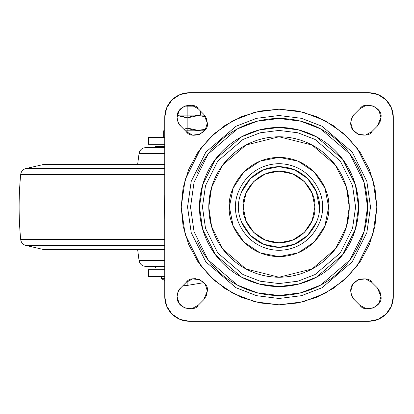 <?xml version="1.0" encoding="UTF-8"?>
<svg xmlns="http://www.w3.org/2000/svg" width="414" height="414" viewBox="0 0 414 414"><rect width="100%" height="100%" fill="white"/><g stroke="black" fill="none" stroke-linecap="round" stroke-linejoin="round"><path stroke-width="0.62" d="M161.398 278.7L164.762 280.428L161.398 278.7L164.762 278.7L161.398 278.7L161.398 276.459L164.762 276.459L161.398 276.459M183.319 285.282L187.164 285.422L187.164 281.51L187.164 285.422L204.055 282.643L187.164 285.422L183.319 285.282M205.494 116.577L199.641 115.692M197.028 115.656L195.051 115.744M192.365 116.055L187.164 117.938L192.381 116.055L197.809 115.651L203.253 116.055L205.551 116.598M194.564 106.175L187.164 106.175L187.164 115.133L204.516 115.133L187.164 115.133L187.164 132.49L187.164 130.819L185.42 130.819L187.164 130.819L187.164 128.019L184.033 129.432L187.081 128.076M194.575 278.7L195.532 278.7L194.575 278.7M187.252 128.076L188.789 128.894M191.765 129.789L196.981 130.296M199.626 130.265L205.551 129.359L197.809 130.306L192.365 129.898L187.164 128.019L184.023 129.422M204.516 130.819L187.164 130.819L204.516 130.819M163.639 137.541L148.181 137.541L164.762 137.541L163.639 137.541L163.639 130.819L164.762 130.819L163.639 130.819M178.113 115.682L187.164 117.938L197.809 115.651L205.561 116.608M205.561 129.344L197.809 130.306L187.164 128.019L187.164 106.175L184.271 106.175M196.22 130.275L197.809 130.306M187.164 115.133L177.28 115.133L187.164 115.133M187.081 117.881L185.544 117.064M182.564 116.168L177.347 115.661M177.197 115.656L181.969 116.055L187.164 117.938M148.554 276.459L164.762 276.459L148.554 276.459L148.554 269.737L164.762 269.737L148.181 269.737L148.181 276.459L148.554 276.459L148.554 269.737M164.762 219.291L164.425 207L164.762 194.709M164.762 144.263L148.181 144.263L148.554 144.263L148.554 137.541L148.554 144.263L164.762 144.263M243.178 207C241.74 196.515 252.493 171.639 279.031 171.153C305.563 171.639 316.322 196.515 314.878 207C316.322 217.485 305.563 242.361 279.031 242.847C252.493 242.361 241.74 217.485 243.178 207L245.911 220.719L253.678 232.347L265.312 240.12L279.031 242.847L292.75 240.12L304.378 232.347L312.151 220.719L314.878 207L312.151 193.281L304.378 181.653L292.75 173.88L279.031 171.153L265.312 173.88L253.678 181.653L245.911 193.281L243.178 207M197.261 173.13C201.753 162.288 208.149 152.719 216.45 144.419C224.745 136.118 234.319 129.727 245.16 125.235C256.002 120.743 267.294 118.497 279.031 118.497C290.768 118.497 302.054 120.743 312.896 125.235C323.743 129.727 333.311 136.118 341.612 144.419C349.908 152.719 356.304 162.288 360.796 173.13C365.288 183.976 367.534 195.263 367.534 207L363.994 182.217L349.83 153.899L320.679 128.909L300.818 121.219L279.031 118.497L257.244 121.219L237.382 128.909L208.226 153.899L194.068 182.217L190.528 207L187.552 207L191.211 181.384L205.846 152.114L235.98 126.28L256.509 118.337L279.031 115.522L301.547 118.337L322.082 126.28L352.216 152.114L366.851 181.384L370.509 207L376.849 207L372.936 179.609L357.282 148.31L343.346 133.303L325.062 120.691L303.11 112.194L279.031 109.182L254.952 112.194L232.999 120.691L214.711 133.303L200.774 148.31L185.125 179.609L181.213 207L190.528 207L194.068 231.783L208.226 260.101L237.382 285.091L257.244 292.781L279.031 295.503L300.818 292.781L320.679 285.091L349.83 260.101L363.994 231.783L367.534 207L370.509 207L366.851 232.616L352.216 261.886L322.082 287.72L301.547 295.663L279.031 298.478L256.509 295.663L235.98 287.72L205.846 261.886L191.211 232.616L187.552 207L191.211 181.384L205.846 152.114L235.98 126.28L256.509 118.337L279.031 115.522L301.547 118.337L322.082 126.28L352.216 152.114L366.851 181.384L370.509 207L367.534 207C367.534 218.737 365.288 230.024 360.796 240.87C356.304 251.712 349.908 261.281 341.612 269.581C333.311 277.882 323.743 284.273 312.896 288.765C302.054 293.257 290.768 295.503 279.031 295.503C267.294 295.503 256.002 293.257 245.16 288.765C234.319 284.273 224.745 277.882 216.45 269.581C208.149 261.281 201.753 251.712 197.261 240.87M206.4 118.28L203.75 114.295L207.331 122.979L206.4 118.28L203.75 114.295L198.089 108.634L191.775 105.285L184.67 106L179.153 110.538L177.083 117.374L178.02 122.094L180.69 126.089L186.295 131.693L192.603 135.062L199.724 134.364L205.256 129.825L207.331 122.979C209.468 132.459 191.491 139.906 186.295 131.693L180.69 126.089C178.677 124.448 177.477 121.54 177.083 117.374C176.597 104.142 195.869 102.548 198.089 108.634L191.775 105.285M366.276 105.285L359.968 108.639C365.179 100.452 383.105 107.909 380.978 117.374L378.903 110.538L373.387 106L366.276 105.285L359.968 108.639L354.312 114.29L351.662 118.28L350.73 122.979L352.806 129.825L358.338 134.364L365.459 135.062L371.767 131.693L377.366 126.089L380.036 122.094L380.978 117.374L378.903 110.538M380.047 291.922L377.392 287.932L380.978 296.626L380.047 291.922L377.392 287.932L371.741 282.286L365.433 278.933L358.322 279.641L352.8 284.185L350.73 291.021L351.667 295.736L354.337 299.736L359.942 305.335L366.25 308.709L373.371 308.011L378.898 303.472L380.978 296.626C383.11 306.106 365.132 313.553 359.942 305.335L366.25 308.709M192.603 278.938L186.295 282.307C191.491 274.094 209.468 281.541 207.331 291.021L205.256 284.175L199.724 279.636L192.603 278.938L186.295 282.307L180.69 287.911L178.02 291.906L177.083 296.626L179.153 303.462L184.675 308L191.785 308.715L198.094 305.361L203.745 299.71L206.4 295.72L207.331 291.021L205.256 284.175M235.721 207C233.982 194.332 246.977 164.286 279.031 163.69C311.085 164.286 324.079 194.332 322.335 207L328.675 207C330.667 192.479 315.773 158.034 279.031 157.356C242.283 158.034 227.389 192.479 229.387 207L238.697 207C237.077 218.799 249.176 246.78 279.031 247.329C308.88 246.78 320.979 218.799 319.36 207L322.335 207C324.079 219.668 311.085 249.714 279.031 250.31C246.977 249.714 233.982 219.668 235.721 207C233.982 194.332 246.977 164.286 279.031 163.69C311.085 164.286 324.079 194.332 322.335 207L319.36 207C320.979 195.201 308.88 167.22 279.031 166.671C249.176 167.22 237.077 195.201 238.697 207L229.387 207L233.165 225.997L243.924 242.102L260.033 252.866L279.031 256.644L298.028 252.866L314.133 242.102L324.897 225.997L328.675 207L324.897 188.003L314.133 171.898L298.028 161.134L279.031 157.356L260.033 161.134L243.924 171.898L233.165 188.003L229.387 207C227.389 221.521 242.283 255.966 279.031 256.644C315.773 255.966 330.667 221.521 328.675 207L322.335 207C324.079 219.668 311.085 249.714 279.031 250.31C246.977 249.714 233.982 219.668 235.721 207M208.801 207L211.611 187.335L222.846 164.865L245.983 145.035L279.031 136.775L312.078 145.035L335.211 164.865L346.446 187.335L349.256 207L355.595 207L352.531 185.56L340.282 161.062L315.059 139.446L297.878 132.791L279.031 130.436L260.183 132.791L242.997 139.446L217.78 161.062L205.525 185.56L202.467 207L208.801 207L202.467 207L205.525 185.56L217.78 161.062L242.997 139.446L260.183 132.791L279.031 130.436L297.878 132.791L315.059 139.446L340.282 161.062L352.531 185.56L355.595 207L358.571 207L355.388 184.727L342.663 159.276L316.462 136.817L298.608 129.908L279.031 127.46L259.449 129.908L241.6 136.817L215.399 159.276L202.669 184.727L199.491 207L202.467 207L199.491 207C199.491 217.547 201.509 227.695 205.546 237.439C209.582 247.184 215.327 255.785 222.784 263.242C230.246 270.704 238.847 276.449 248.591 280.485C258.336 284.521 268.484 286.54 279.031 286.54C289.577 286.54 299.726 284.521 309.47 280.485C319.215 276.449 327.816 270.704 335.273 263.242C342.73 255.785 348.479 247.184 352.516 237.439C356.552 227.695 358.571 217.547 358.571 207C358.571 196.453 356.552 186.305 352.516 176.561C348.479 166.816 342.73 158.215 335.273 150.758C327.816 143.296 319.215 137.552 309.47 133.515C299.726 129.478 289.577 127.46 279.031 127.46C268.484 127.46 258.336 129.478 248.591 133.515C238.847 137.552 230.246 143.296 222.784 150.758C215.327 158.215 209.582 166.816 205.546 176.561C201.509 186.305 199.491 196.453 199.491 207L202.669 229.273L215.399 254.724L241.6 277.183L259.449 284.092L279.031 286.54L298.608 284.092L316.462 277.183L342.663 254.724L355.388 229.273L358.571 207L355.595 207L352.531 228.44L340.282 252.938L315.059 274.554L297.878 281.209L279.031 283.564L260.183 281.209L242.997 274.554L217.78 252.938L205.525 228.44L202.467 207L205.525 228.44L217.78 252.938L242.997 274.554L260.183 281.209L279.031 283.564L297.878 281.209L315.059 274.554L340.282 252.938L352.531 228.44L355.595 207L349.256 207L346.446 226.665L335.211 249.135L312.078 268.965L279.031 277.225L245.983 268.965L222.846 249.135L211.611 226.665L208.801 207C208.801 197.685 210.586 188.727 214.147 180.126C217.712 171.52 222.789 163.928 229.372 157.341C235.954 150.758 243.551 145.681 252.157 142.121C260.758 138.555 269.716 136.775 279.031 136.775C288.341 136.775 297.299 138.555 305.905 142.121C314.511 145.681 322.102 150.758 328.69 157.341C335.273 163.928 340.349 171.52 343.91 180.126C347.475 188.727 349.256 197.685 349.256 207C349.256 216.315 347.475 225.273 343.91 233.874C340.349 242.48 335.273 250.072 328.69 256.659C322.102 263.242 314.511 268.319 305.905 271.879C297.299 275.445 288.341 277.225 279.031 277.225C269.716 277.225 260.758 275.445 252.157 271.879C243.551 268.319 235.954 263.242 229.372 256.659C222.789 250.072 217.712 242.48 214.147 233.874C210.586 225.273 208.801 216.315 208.801 207M179.976 94.604L189.405 92.731L368.651 92.731L378.085 94.604L386.081 99.95L391.421 107.945L393.3 117.374L393.3 296.626L391.421 306.055L386.081 314.05L378.085 319.396L368.651 321.269L189.405 321.269L179.976 319.396L171.981 314.05L166.635 306.055L164.762 296.626L164.762 117.374L166.635 107.945L171.981 99.95L179.976 94.604L189.405 92.731L368.651 92.731L378.085 94.604M181.213 207L183.091 226.085L188.66 244.431L197.695 261.343L209.862 276.169L224.683 288.33L241.595 297.371L259.945 302.939L279.031 304.818L298.111 302.939L316.462 297.371L333.373 288.33L348.195 276.169L360.361 261.343L369.402 244.431L374.965 226.085L376.849 207L374.965 187.915L369.402 169.569L360.361 152.657L348.195 137.831L333.373 125.67L316.462 116.629L298.111 111.061L279.031 109.182L259.945 111.061L241.595 116.629L224.683 125.67L209.862 137.831L197.695 152.657L188.66 169.569L183.091 187.915L181.213 207L185.125 234.391L200.774 265.69L214.711 280.697L232.999 293.309L254.952 301.806L279.031 304.818L303.11 301.806L325.062 293.309L343.346 280.697L357.282 265.69L372.936 234.391L376.849 207L370.509 207L366.851 232.616L352.216 261.886L322.082 287.72L301.547 295.663L279.031 298.478L256.509 295.663L235.98 287.72L205.846 261.886L191.211 232.616L187.552 207L181.213 207M368.651 92.731A24.649 24.649 0 0 1 393.3 117.374L393.3 296.626A24.649 24.649 0 0 1 368.651 321.269L189.405 321.269L179.976 319.396M365.459 135.062L371.767 131.693L377.366 126.089L380.036 122.094M359.968 108.639L354.312 114.29L351.662 118.28L354.301 114.3C352.314 115.936 351.119 118.828 350.73 122.979L352.806 129.825M191.785 308.715L198.094 305.361C195.879 311.452 176.597 309.863 177.083 296.626C177.477 292.46 178.677 289.552 180.69 287.911L178.02 291.906L180.68 287.921L186.295 282.307M177.083 296.626L179.153 303.462M207.331 291.021L203.745 299.71L206.4 295.72M378.898 303.472L380.978 296.626M352.8 284.185L350.73 291.021C350.244 277.778 369.526 276.195 371.741 282.286L365.433 278.933M350.73 291.042L351.662 295.72L354.337 299.736L359.942 305.335M205.256 129.825L207.331 122.979M179.153 110.538L177.083 117.374M189.405 321.269A24.649 24.649 0 0 1 164.762 296.626L164.762 117.374A24.649 24.649 0 0 1 189.405 92.731M241.771 191.568L250.511 178.481L263.594 169.74L279.031 166.671L294.463 169.74L307.55 178.481L316.291 191.568L319.36 207M316.291 222.432L307.55 235.519L294.463 244.26L279.031 247.329L263.594 244.26L250.511 235.519L241.771 222.432M198.094 305.361L203.745 299.71M178.015 291.922L177.083 296.605M351.667 295.736L354.327 299.726C352.324 298.09 351.124 295.187 350.73 291.021M377.392 287.932L371.741 282.286M351.652 118.295L350.73 122.974C350.234 136.232 369.562 137.805 371.767 131.693M380.978 117.374L377.366 126.089M198.089 108.634L203.75 114.295M177.083 117.395L178.015 122.078M178.02 122.094L180.68 126.079M153.858 147.622L155.799 146.504L164.984 146.504M155.799 267.496L153.858 266.378L146.67 266.378L164.762 266.378L145.712 266.378C142.028 266.083 139.803 264.132 139.047 260.509L164.762 260.509L139.047 260.509L137.645 249.57M164.762 249.57L43.765 249.57L164.762 249.57M164.762 245.44L25.88 245.44L164.762 245.44M164.762 239.54L20.7 239.54L164.762 239.54M164.762 174.46L20.7 174.46L164.762 174.46M164.762 168.56L25.88 168.56L164.762 168.56M164.762 164.43L43.765 164.43L164.762 164.43M164.762 153.49L139.047 153.49L164.762 153.49M164.762 147.622L145.712 147.622L164.762 147.622M200.609 115.133L200.609 111.154M148.181 144.263L148.181 137.541M43.765 249.57L25.88 245.44C22.894 244.581 21.166 242.614 20.7 239.54C18.594 217.847 18.594 196.153 20.7 174.46C21.166 171.386 22.894 169.419 25.88 168.56L43.765 164.43M145.712 147.622C142.028 147.917 139.803 149.868 139.047 153.49L137.645 164.43"/></g></svg>
